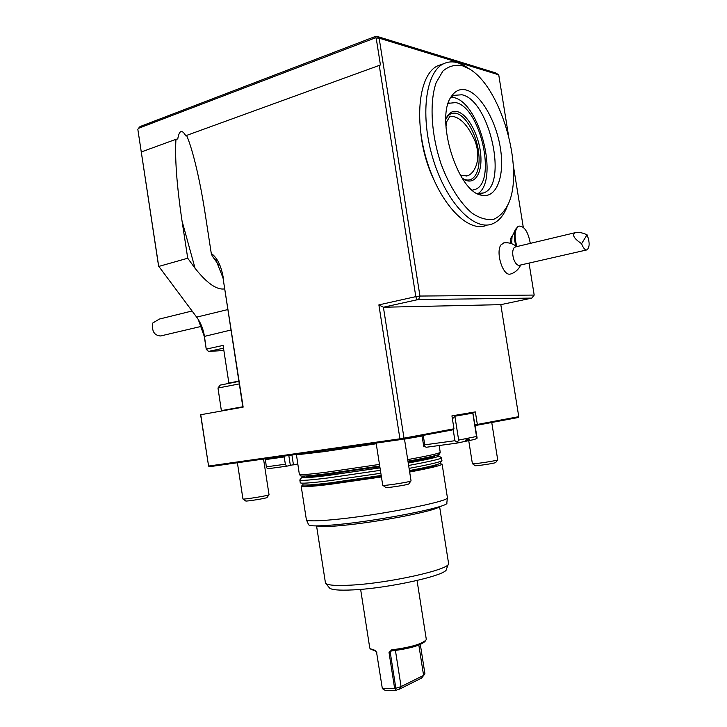 <?xml version="1.0" encoding="UTF-8"?>
<svg xmlns="http://www.w3.org/2000/svg" width="727" height="727" viewBox="0 0 727 727"><rect width="100%" height="100%" fill="white"/><g stroke="black" fill="none" stroke-linecap="round" stroke-linejoin="round"><path stroke-width="1.09" d="M325.823 583.427L329.231 587.652C330.694 589.861 338.755 590.606 353.413 589.879C389.408 588.207 447.432 575.121 446.378 569.305L448.395 564.079M316.554 525.903L325.46 582.981C326.932 585.235 335.365 585.953 350.768 585.144C388.627 583.272 449.786 569.586 448.541 563.707L448.55 563.234M306.449 519.86L308.548 524.621C309.248 526.293 318.544 526.312 336.428 524.676C379.676 520.777 450.149 506.701 446.832 502.966L447.387 497.686M301.187 486.218L306.367 519.696C307.048 521.304 316.499 521.241 334.729 519.514C378.849 515.388 450.831 501.167 447.396 497.604L447.387 497.513M303.55 484.954L301.187 486.19C301.605 487.199 310.965 486.627 329.276 484.464L381.43 476.948M409.664 472.032C430.838 468.015 441.652 465.371 442.107 464.126L439.481 463.635M302.814 484.6C303.177 485.572 312.319 484.991 330.222 482.864L381.202 475.485M409.428 470.569C429.493 466.761 439.708 464.271 440.071 463.108L441.916 460.654M305.176 475.994L301.714 477.457L299.833 479.984L300.26 482.755C300.669 483.7 310.065 483.064 328.468 480.847L380.857 473.259M409.083 468.379C430.511 464.362 441.462 461.754 441.943 460.564L441.425 457.674M299.833 479.993C300.269 480.874 309.666 480.193 328.013 477.948L380.394 470.324M408.629 465.471C430.02 461.491 440.971 458.937 441.498 457.801L438.926 455.974L435.2 455.611M423.75 458.601L418.661 459.182M322.025 474.331L316.999 475.34M301.714 477.457C302.459 478.212 311.574 477.503 329.049 475.331L380.012 467.879M408.247 463.026C427.876 459.391 438.099 457.038 438.926 455.974M306.185 475.931L306.294 476.667C304.986 478.339 341.763 473.931 379.976 467.679M408.21 462.79C425.295 459.573 434.001 457.519 434.337 456.62L434.219 455.856M432.874 456.302L432.411 456.292M299.469 474.495L300.487 475.749C300.769 476.576 309.993 475.849 328.168 473.577L379.721 466.016M407.956 461.191C428.685 457.374 439.235 454.966 439.59 453.966L440.189 452.412M296.389 454.384L299.351 474.367C299.733 475.149 309.066 474.386 327.35 472.077L379.467 464.426M407.711 459.609C428.903 455.747 439.744 453.303 440.235 452.303L439.163 445.515M296.334 454.848L324.178 451.621L376.232 443.752M404.485 439.117L422.096 436.027M395.433 650.492L401.077 686.597L423.587 675.383L424.931 673.82L421.596 678.073L423.587 675.383L418.834 645.103M421.596 678.073L399.559 689.096L401.077 686.597L395.851 688.269L390.235 652.31L389.027 652.528L391.671 649.865C410.373 647.403 421.842 644.095 426.077 639.951L426.258 639.097M382.347 688.614L376.604 652.546L382.347 688.614L385.274 690.432L395.27 690.477L395.851 688.269M370.779 649.166L375.904 651.183L376.604 652.546M424.931 673.82L420.333 644.504M425.704 640.46L425.004 641.414C420.942 645.385 410.001 648.539 392.171 650.883L391.671 649.865M390.235 652.31L389.79 651.337L392.171 650.883M399.559 689.096L395.27 690.477M375.904 651.183L374.623 650.192L376.877 652.746M360.628 589.379L369.761 647.993L370.152 648.711L374.623 650.192M395.297 688.66L394.643 688.496L389.027 652.528M382.447 688.451L394.643 688.496M460.364 175.207L468.07 175.589C475.04 172.69 481.583 159.086 475.149 141.411C467.788 124.526 459.409 116.12 450.013 116.193L446.642 121.818L445.951 126.998M462.19 178.179C472.741 184.894 480.692 172.772 478.82 154.179C477.176 135.685 466.261 115.629 456.211 113.339C451.776 112.385 448.305 114.412 445.796 119.428M462.345 178.415L462.963 178.842C474.049 186.357 482.564 173.98 480.72 154.533C479.111 135.195 467.706 114.021 457.183 111.594C452.176 110.531 448.386 113.049 445.805 119.137M472.377 190.138L474.976 189.483C497.141 182.668 480.592 107.205 455.738 102.589L448.241 103.343M449.132 102.934L448.286 103.189M472.486 190.238L473.786 189.811M477.984 193.636C499.24 180.123 479.947 102.598 453.684 97.527L451.203 97.118M477.357 193.546L483.546 192.937C508.291 185.33 489.825 100.362 461.99 94.774L453.975 95.337L450.722 97.545M466.261 90.021C460.373 88.485 455.484 90.521 451.603 96.109C434.473 117.856 457.601 192.428 481.674 195.209C496.332 198.725 504.738 176.77 500.567 149.289C496.623 121.854 480.901 93.974 466.261 90.021M462.372 65.748C455.102 64.376 448.604 66.157 442.879 71.082L436.164 82.605C429.284 102.38 431.175 134.659 441.162 164.211C449.25 185.83 460.364 203.26 472.05 213.156C479.802 218.309 487.045 220.354 493.769 219.29C499.958 216.482 504.965 211.03 508.791 202.933C524.249 167.583 500.476 85.722 468.606 68.52L462.372 65.748M469.451 69.029L464.726 65.821L458.137 62.886C452.994 61.313 448.205 61.577 443.77 63.676C425.322 71.855 419.788 116.829 433.374 160.013C446.732 203.296 474.386 231.386 492.343 223.88C498.658 221.344 503.547 215.71 507.01 206.977L507.128 206.659M201.588 326.314L160.576 335.965C154.224 335.465 151.625 331.148 152.779 323.015L159.34 319.071L192.064 310.992M160.403 318.808L159.34 319.071M238.919 381.402L220.136 385.119M581.591 243.672L587.062 234.766C589.824 242.146 589.815 247.18 587.043 249.87C585.053 250.242 583.236 248.171 581.591 243.672C573.812 238.456 571.767 234.776 575.457 232.622C578.256 231.904 582.118 232.622 587.062 234.766M441.598 64.439L437.772 65.784C419.215 74 413.599 118.846 427.185 161.867C440.535 204.978 468.288 232.931 486.345 225.406M239.301 383.911L217.982 388.018L221.362 410.619L242.818 406.766M586.653 249.961L519.532 265.255C517.388 265.664 515.479 263.701 513.798 259.375C512.317 254.532 512.335 250.742 513.853 248.007L515.479 246.916M516.87 246.589C513.98 235.975 514.661 229.141 518.914 226.088C524.34 225.997 528.129 231.768 530.301 243.381M515.943 246.08C514.025 239.456 513.853 233.912 515.443 229.432L518.224 226.261M511.635 243.69L512.026 236.893M224.698 288.873C216.882 290.209 207.004 283.348 195.063 268.281L182.032 220.963L187.73 258.23L158.713 266.445L137.839 129.388L158.586 266.073L197.008 317.608C200.834 322.997 203.296 329.158 204.405 336.092L206.268 349.378L204.287 336.428L198.235 319.417M137.839 129.388L138.484 128.334L375.068 37.949L375.214 36.523L376.922 36.35L379.14 38.149L375.068 37.949M375.214 36.523L140.047 126.562L138.484 128.334M510.863 243.436C510.299 239.392 510.845 236.866 512.508 235.848M376.922 36.35L495.578 72.882L498.731 74.808L379.14 38.149L419.952 296.053L534.191 295.071L529.038 263.083M504.22 242.845L501.112 244.708C495.505 251.397 502.312 274.87 509.6 274.197L511.09 273.897C515.516 272.262 518.724 269.29 520.686 264.992M420.915 134.141C422.75 150.162 427.049 165.338 433.81 179.669M206.268 349.378L208.476 351.45L223.871 350.487M238.874 381.102L228.869 383.047L223.089 345.416L206.395 349.078L208.476 351.45L223.516 348.178M182.032 220.963C176.797 185.567 174.771 158.35 175.952 139.311L141.292 151.961M242.882 407.175L223.025 277.968L216.092 260.33L212.275 256.049L211.275 253.459L205.187 213.811C201.788 191.892 197.908 172.772 193.546 156.45C191.128 147.545 188.82 140.538 186.603 135.422L185.894 135.967C181.977 129.17 179.26 130.16 177.751 138.939L175.952 139.311M195.063 268.281L187.73 258.23M186.603 135.422L380.439 64.985L376.241 38.44M212.266 256.031L218.891 265.291M466.698 439.272L465.371 440.353L469.587 439.49L468.733 438.854L466.698 439.272L468.733 438.854M523.276 227.278L513.289 165.247M508.382 134.777L498.731 74.808M497.659 459.873L495.741 462.49C496.232 463.117 474.658 466.38 475.076 465.625L472.459 463.717M265.382 458.782L266.291 466.834L267.409 468.806L286.465 466.225L290.364 465.471L288.81 455.456M475.149 425.586L518.06 417.552L518.76 416.671L500.812 304.658L531.819 298.106L418.579 299.588L419.952 296.053L415.817 296.634L416.871 299.824L383.402 307.23L378.876 304.886L415.817 296.634L379.203 65.112M200.734 414.644L208.576 466.052L200.616 414.753L243.145 407.129L223.025 277.968M211.275 253.45C217.146 257.585 221.126 265.573 223.216 277.423M410.982 480.92L408.847 483.846C409.41 484.645 385.301 488.39 385.746 487.435L382.838 485.309M268.99 494.787L267.009 497.504C267.563 498.122 245.272 501.73 245.708 500.948L243.018 498.995M477.057 437.599L472.913 413.127L454.875 416.217L458.664 440.099L456.756 443.134L426.495 447.232L423.732 446.378M456.856 443.116L474.64 439.426L477.066 438.227L476.521 436.464L458.664 440.099M457.292 442.307L454.929 440.707L424.741 444.833L423.868 446.851M531.819 298.106L534.191 295.071M418.579 299.588L416.871 299.824M491.752 422.505L497.704 459.818C498.34 460.545 471.823 464.562 472.386 463.662L468.733 440.653M290.337 465.298L297.761 464.035M291.927 455.011L293.454 464.871M266.291 466.834L285.347 464.226L286.465 466.225M265.182 459.637L284.221 456.947L285.347 464.226M265.428 459.082L284.457 456.392L284.221 456.947M500.812 304.658L383.402 307.23L404.003 438.163L399.932 438.817L400.259 439.644L209.476 466.707L208.576 466.052L399.932 438.817L378.876 304.886M404.457 438.954L411.046 480.838C411.782 481.765 382.12 486.372 382.729 485.236L376.123 443.07M263.537 459.037L269.035 494.723C269.753 495.441 242.355 499.876 242.936 498.94L237.393 462.745M454.875 416.217L452.412 418.952M476.939 425.295L477.339 424.432L518.76 416.671M475.022 424.804L477.339 424.432L475.349 411.9L451.93 415.871L453.975 428.803L453.221 429.766L400.259 439.644M208.44 466.007L209.476 466.707M453.975 428.803L404.003 438.163L403.612 439.108M471.723 412.518L472.913 413.127M454.748 416.226L454.339 415.462M316.963 525.894C319.317 526.939 327.495 526.811 341.499 525.53C377.749 522.286 437.236 510.681 439.217 506.701M381.384 476.648L332.83 483.664C314.573 485.818 305.958 486.281 306.976 485.045L307.285 485.036M435.918 464.862L436.245 464.771C437.59 465.671 428.712 467.979 409.61 471.687M311.601 484.791L333.184 482.755L381.248 475.794M409.474 470.832L431.774 465.943M306.767 475.894C309.366 476.158 317.699 475.413 331.766 473.641L379.812 466.598M408.038 461.718C422.632 458.991 431.175 457.083 433.655 456.002M302.287 453.539L357.493 445.715M309.302 452.548L343.199 447.741M231.022 330.013L204.287 336.428M196.653 317.126L227.878 309.557M472.814 413.154L476.521 436.464M453.203 429.766L454.929 440.707M423.25 435.409L424.741 444.833M448.559 563.307L439.599 506.583M447.396 497.568L442.107 464.126M426.267 639.142L417.053 580.5M468.07 175.589L466.016 176.107M462.272 178.297L462.963 178.842M481.156 193.591L483.546 192.937M478.339 194.027L481.674 195.209M468.606 68.52L464.726 65.821M437.772 65.784L443.77 63.676M220.199 385.037L217.982 388.018M575.457 232.622L515.052 247.016M511.863 237.247L515.443 229.432M516.624 246.644C512.808 243.454 508.418 242.227 503.447 242.954M422.042 435.637L423.723 446.305"/></g></svg>
